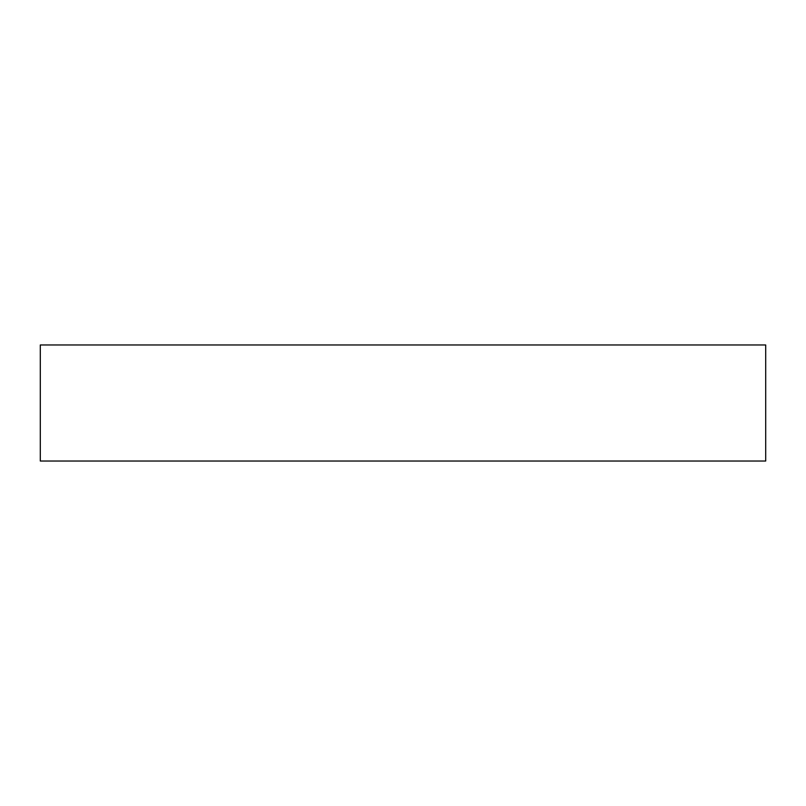 <?xml version="1.0" encoding="UTF-8"?>
<svg xmlns="http://www.w3.org/2000/svg" width="806" height="806" viewBox="0 0 806 806"><rect width="100%" height="100%" fill="white"/><g stroke="black" fill="none" stroke-linecap="round" stroke-linejoin="round"><path stroke-width="0.6" stroke-dasharray="4.03 3.02" d="M40.3 344.968L765.7 344.968L765.7 461.032L40.3 461.032L40.3 344.968"/><path stroke-width="1.21" d="M40.3 344.968L765.7 344.968L765.7 461.032L40.3 461.032L40.3 344.968"/></g></svg>
